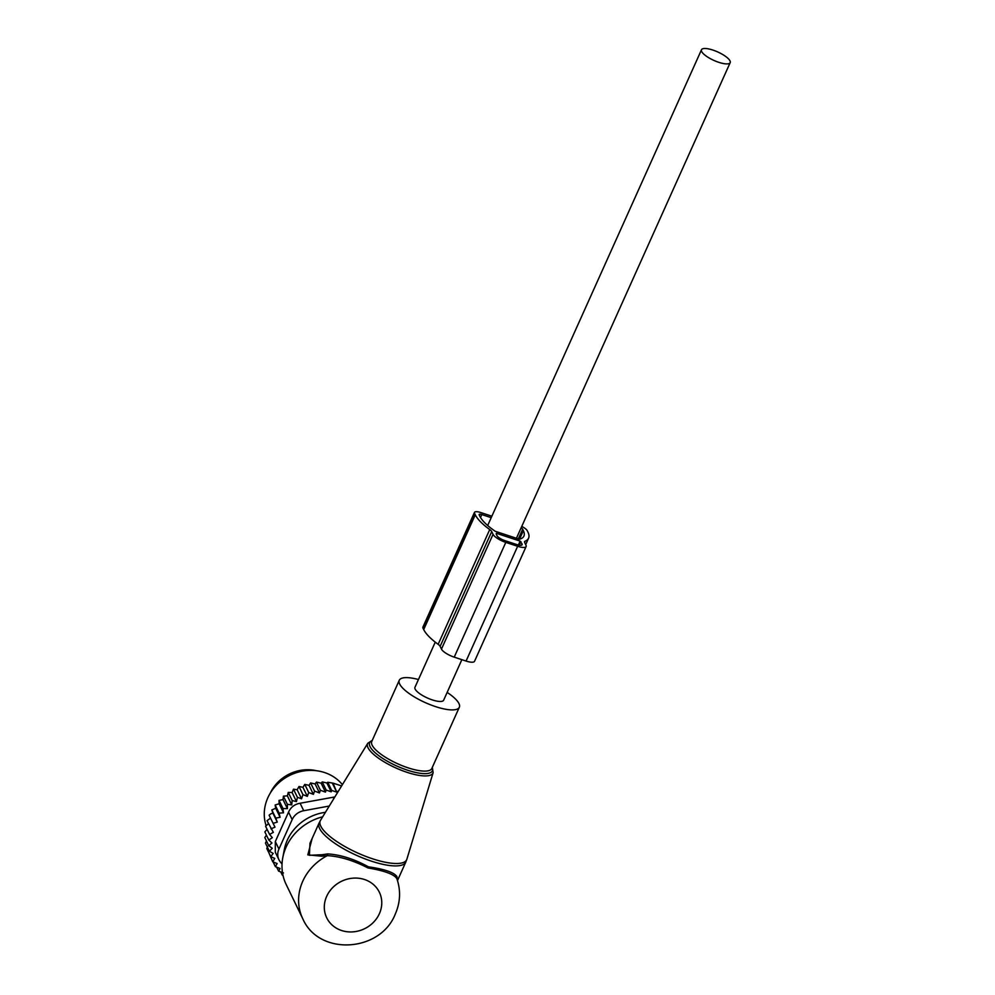 <?xml version="1.0" encoding="UTF-8"?>
<svg xmlns="http://www.w3.org/2000/svg" width="995" height="995" viewBox="0 0 995 995"><rect width="100%" height="100%" fill="white"/><g stroke="black" fill="none" stroke-linecap="round" stroke-linejoin="round"><path stroke-width="1.49" d="M418.46 679.523A32.922 9.714 24.2 0 0 399.281 680.269A32.922 9.714 24.2 0 0 406.271 691.338A32.922 9.714 24.2 0 0 437.899 707.358A32.922 9.714 24.2 0 0 459.329 707.258A32.922 9.714 24.2 0 0 452.339 696.189A32.922 9.714 24.2 0 0 447.153 692.42M325.427 812.306A45.335 40.845 154.1 0 0 287.306 840.153A45.335 40.845 154.1 0 0 284.321 849.581L282.791 857.628A51.218 46.143 154.1 0 0 286.187 884.53L302.791 918.783C319.072 956.344 380.401 952.215 395.251 914.144C400.475 902.179 400.948 890.139 396.644 878.038M322.678 816.795A51.218 46.143 154.1 0 0 286.162 846.981A51.218 46.143 154.1 0 0 282.791 857.628M322.131 854.717L327.765 853.909C340.588 854.73 354.145 859.033 368.424 866.819C384.791 869.195 394.318 872.503 397.017 876.757L396.806 878.56C394.045 874.269 384.443 870.737 368.026 867.963C353.424 860.476 339.867 856.359 327.33 855.638L321.708 856.197L322.131 854.717L309.408 855.302L309.967 843.3L319.047 823.101A47.549 14.042 24.2 0 0 329.146 839.096A47.549 14.042 24.2 0 0 374.829 862.23A47.549 14.042 24.2 0 0 405.786 862.093L406.88 859.195A47.387 13.992 -155.8 0 1 376.62 860.066A47.387 13.992 -155.8 0 1 330.315 836.77A47.387 13.992 24.2 0 1 320.489 820.365L319.047 823.101M397.017 876.757L397.266 879.816M321.708 856.197L307.816 854.867L312.156 838.412M302.791 918.783A51.218 46.143 154.1 0 1 302.766 881.234A51.218 46.143 154.1 0 1 327.33 855.638L327.765 853.909M435.263 642.136L414.952 687.309A15.733 4.639 24.2 0 0 415.139 689.087A15.733 4.639 24.2 0 0 429.852 699.025A15.733 4.639 24.2 0 0 443.646 700.206L461.867 659.673M701.674 51.529A15.733 4.639 24.2 0 0 716.375 61.454A15.733 4.639 24.2 0 0 730.181 62.648A15.733 4.639 24.2 0 0 729.994 60.869A15.733 4.639 24.2 0 0 715.293 50.932A15.733 4.639 24.2 0 0 701.487 49.75A15.733 4.639 24.2 0 0 701.674 51.529M316.509 770.739A38.407 34.614 154.1 0 0 270.254 793.152M283.488 872.963L278.6 871.135L280.068 868.486L275.404 866.695L277.12 863.536L272.754 861.819L274.757 858.411L270.752 856.658L273.19 853.436L269.409 851.26L265.466 843.113L266.473 840.962M269.409 851.26L272.244 848.275L268.762 845.7L264.819 837.554L266.411 835.116M268.762 845.7L271.958 842.989L268.799 840.054L264.857 831.907L267.083 829.32M268.463 823.649L265.59 826.248L269.546 834.395L272.332 837.666L268.799 840.054M270.528 818.164L267.021 820.664L273.351 832.367L269.546 834.395M325.44 792.107L321.124 783.177L322.218 781.908L326.895 782.978L331.186 791.821L326.173 790.042L325.44 792.107L320.415 790.266L319.457 792.928L314.569 791.087L313.388 794.346L308.724 792.542L307.318 796.348L302.953 794.644L301.547 798.798L297.418 797.318L296.485 801.597L292.194 800.552L291.746 804.88L287.368 804.308L287.406 808.636L282.978 808.525L283.513 812.791L279.097 813.139L280.117 817.305L275.764 818.101L277.269 822.119L272.879 813.077L270.677 813.922L269.098 815.203L274.993 827.168L270.963 828.798M272.879 813.077L271.822 809.955L275.764 818.101M280.117 817.305L275.727 808.263L271.822 809.955M275.727 808.263L275.142 804.992L279.097 813.139M321.124 783.177L316.46 782.12L315.116 783.948L310.627 782.953L309.022 785.329L304.781 784.408L302.94 787.319L298.998 786.498L297.169 789.756L293.475 789.184L292.107 792.555L288.251 792.418L287.368 795.838L283.413 796.162L283.015 799.594L279.035 800.378L279.122 803.749L275.142 804.992M268.973 853.001L272.754 861.819M270.752 856.658L266.809 848.511L267.568 846.322M326.895 782.978L327.741 782.257L333.051 783.14L341.621 785.926M331.186 791.821L331.683 790.403L327.741 782.257M332.554 783.562L336.708 792.132L333.051 783.14M329.283 806.037L303.724 810.714A14.626 13.184 154.1 0 0 292.169 819.582L278.936 849.033L275.317 841.559L288.55 812.119C290.789 807.156 294.644 804.209 300.104 803.251L334.867 796.933M278.936 849.033A14.626 13.184 154.1 0 0 278.948 859.755A14.626 13.184 154.1 0 0 280.565 862.242L282.033 863.996M275.317 841.559L275.279 852.193L278.948 859.755M342.404 784.657A43.892 39.551 154.1 0 0 341.409 783.488A43.892 39.551 154.1 0 0 287.567 776.535A43.892 39.551 154.1 0 0 266.113 825.639M338.101 791.659L337.006 791.286M336.708 792.132L331.683 790.403M326.173 790.042L322.218 781.908M277.269 822.119L273.053 823.35M275.404 866.695L273.115 861.968M278.6 871.135L276.685 867.192M282.767 874.244L282.281 875.102L280.752 871.943M283.003 875.364L282.281 875.102M320.415 790.266L316.46 782.12M319.457 792.928L315.116 783.948M314.569 791.087L310.627 782.953M313.388 794.346L309.022 785.329M308.724 792.542L304.781 784.408M307.318 796.348L302.94 787.319M302.953 794.644L298.998 786.498M301.547 798.798L297.169 789.756M297.418 797.318L293.475 789.184M296.485 801.597L292.107 792.555M292.194 800.552L288.251 792.418M291.746 804.88L287.368 795.838M287.368 804.308L283.413 796.162M287.406 808.636L283.015 799.594M282.978 808.525L279.035 800.378M283.513 812.791L279.122 803.749M491.866 516.194L480.821 512.562A8.781 2.587 24.2 0 0 474.478 512.388A8.781 2.587 24.2 0 0 474.578 513.37L475.274 514.801L423.696 629.561L422.999 628.131L474.578 513.37M475.274 514.801A53.046 15.659 -155.8 0 0 489.727 529.564A7.313 2.164 -155.8 0 1 491.717 531.604L493.047 534.34A11.704 3.458 -155.8 0 0 505.796 542.387L517.649 546.292A11.704 3.458 -155.8 0 0 526.119 546.529A11.704 3.458 -155.8 0 0 525.982 545.198L524.651 542.474A7.313 2.164 -155.8 0 1 524.576 541.641A7.313 2.164 -155.8 0 1 525.062 541.23A53.046 15.659 -155.8 0 0 528.594 538.171A53.046 15.659 -155.8 0 0 527.972 532.188L527.288 530.758A8.781 2.587 24.2 0 0 521.753 526.417M474.478 512.388L422.9 627.149A8.781 2.587 24.2 0 0 422.999 628.131M491.207 517.661L481.791 514.552A3.657 1.082 24.2 0 0 479.155 514.49A3.657 1.082 24.2 0 0 479.192 514.9L479.888 516.33A47.922 14.141 -155.8 0 0 495.236 531.28L519.44 539.265A47.922 14.141 -155.8 0 0 523.917 536.081A47.922 14.141 -155.8 0 0 523.358 530.671L522.673 529.24A3.657 1.082 24.2 0 0 521.119 527.847M489.727 529.564L438.148 644.325A7.313 2.164 -155.8 0 1 440.138 646.364L441.469 649.101A11.704 3.458 -155.8 0 0 454.217 657.148L466.083 661.053A11.704 3.458 -155.8 0 0 474.54 661.289L526.119 546.529M438.148 644.325A53.046 15.659 -155.8 0 1 423.696 629.561M496.405 533.283L520.124 541.118L522.027 543.904A7.313 2.164 -155.8 0 1 522.114 544.725A7.313 2.164 -155.8 0 1 516.828 544.576L504.962 540.671A7.313 2.164 -155.8 0 1 496.99 535.646L496.144 533.88M406.88 859.195L433.123 772.667A35.845 10.584 -155.8 0 1 410.238 773.326A35.845 10.584 -155.8 0 1 375.202 755.702A35.845 10.584 24.2 0 1 367.764 743.29L320.489 820.365M372.167 740.603A34.39 10.149 24.2 0 0 376.931 754.235A34.39 10.149 24.2 0 0 414.306 772.145A34.39 10.149 24.2 0 0 432.216 767.593M399.281 680.269L371.769 741.474A32.922 9.714 24.2 0 0 378.772 752.543A32.922 9.714 24.2 0 0 410.388 768.563A32.922 9.714 24.2 0 0 431.83 768.463L459.329 707.258M379.381 913.708A29.265 26.367 154.1 0 0 364.493 879.505A29.265 26.367 154.1 0 0 326.683 896.321A29.265 26.367 154.1 0 0 341.571 930.512A29.265 26.367 154.1 0 0 379.381 913.708M292.169 819.582L288.55 812.119M333.785 798.686L333.076 797.219M303.724 810.714L300.104 803.251M480.498 517.45L481.791 514.552M518.258 539.054L522.673 529.24M491.717 531.604L440.138 646.364M493.047 534.34L441.469 649.101M505.796 542.387L454.217 657.148M517.649 546.292L466.083 661.053M525.062 541.23L524.576 542.287M523.358 530.671L519.502 539.253M520.124 541.118L518.37 545.024M522.027 543.904L521.442 545.21M520.92 541.616L519.303 545.21M372.267 740.355L367.764 743.29M433.123 772.667L432.327 767.344M397.502 880.538L405.786 862.093M516.355 538.432L730.181 62.648M487.687 525.497L701.487 49.75M528.594 538.171L525.696 544.613"/></g></svg>
